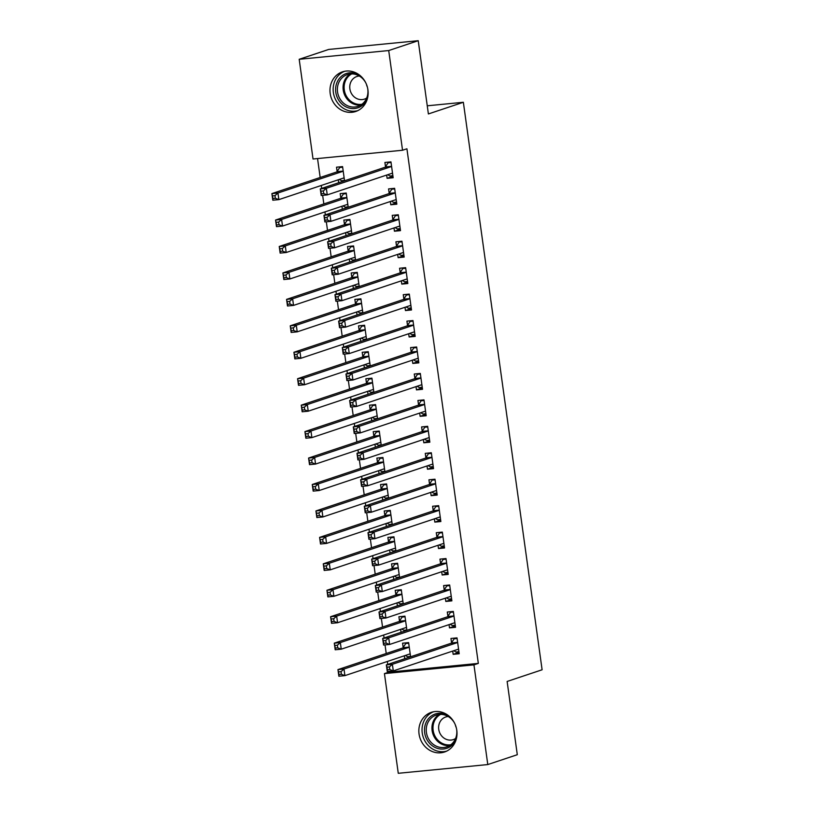 <?xml version="1.0" encoding="UTF-8"?>
<svg xmlns="http://www.w3.org/2000/svg" width="814" height="814" viewBox="0 0 814 814"><rect width="100%" height="100%" fill="white"/><g stroke="black" fill="none" stroke-linecap="round" stroke-linejoin="round"><path stroke-width="1.22" d="M367.928 89.835A20.899 18.875 71.5 0 1 355.677 111.508A20.899 18.875 71.5 0 1 330.189 93.518A20.899 18.875 71.5 0 1 342.44 71.856A20.899 18.875 71.5 0 1 367.928 89.835M456.796 730.331A20.899 18.875 71.5 0 1 444.546 751.994A20.899 18.875 71.5 0 1 419.057 734.014A20.899 18.875 71.5 0 1 431.308 712.342A20.899 18.875 71.5 0 1 456.796 730.331M317.541 158.547L320.177 177.493M321.276 185.46L321.683 188.41M322.649 195.35L323.84 203.938M324.949 211.905L325.356 214.855M326.322 221.795L327.513 230.382M328.622 238.349L329.029 241.3M329.985 248.239L331.176 256.827M332.285 264.794L332.692 267.745M333.659 274.684L334.849 283.272M335.958 291.239L336.365 294.19M337.332 301.129L338.522 309.717M339.631 317.684L340.038 320.635M340.995 327.574L342.185 336.151M343.294 344.129L343.701 347.079M344.668 354.019L345.858 362.596M346.968 370.574L347.375 373.524M348.341 380.464L349.532 389.041M350.631 397.018L351.048 399.969M352.004 406.908L353.195 415.486M354.304 423.463L354.711 426.414M355.677 433.353L356.868 441.931M357.977 449.908L358.384 452.859M359.34 459.798L360.541 468.376M361.64 476.353L362.047 479.304M363.013 486.243L364.204 494.82M365.313 502.798L365.72 505.748M366.687 512.688L367.877 521.265M368.986 529.242L369.393 532.193M370.35 539.133L371.54 547.71M372.649 555.687L373.056 558.638M374.023 565.577L375.213 574.155M376.322 582.132L376.729 585.083M377.696 592.022L378.886 600.6M379.996 608.577L380.403 611.528M381.359 618.467L382.549 627.045M383.659 635.022L384.066 637.973M385.032 644.912L386.223 653.489M387.332 661.467L387.739 664.417M388.705 671.357L388.807 672.14L384.442 673.605L473.952 664.865L487.79 764.56L398.27 773.3L384.442 673.605M313.034 158.995L299.196 59.29L388.716 50.549L402.543 150.244L313.034 158.995M388.716 50.549L418.223 40.7L328.703 49.44L299.196 59.29M418.223 40.7L428.388 113.95L463.359 102.279L427.258 105.8M463.359 102.279L542.104 669.78L507.132 681.45L517.297 754.71L487.79 764.56M342.348 209.178L341.941 206.237M340.781 197.914L340.191 193.63L346.235 193.04L348.209 207.224M396.642 202.818L390.781 204.772L396.825 204.182L394.627 188.319L388.573 188.909L389.173 193.193M390.781 204.772L390.323 201.516M349.684 262.067L349.277 259.127M348.127 250.804L347.527 246.52L353.581 245.93L355.545 260.114M403.978 255.708L398.117 257.662L404.161 257.071L401.963 241.209L395.919 241.799L396.51 246.072M398.117 257.662L397.67 254.406M357.031 314.957L356.613 312.016M355.464 303.693L354.863 299.41L360.917 298.819L362.881 313.003M411.314 308.598L405.453 310.551L411.508 309.961L409.3 294.098L403.256 294.688L403.846 298.962M405.453 310.551L405.006 307.295M364.367 367.847L363.96 364.906M362.8 356.583L362.21 352.299L368.254 351.709L370.228 365.893M418.65 361.487L412.8 363.441L418.844 362.851L416.646 346.988L410.592 347.578L411.192 351.852M412.8 363.441L412.342 360.175M371.703 420.736L371.296 417.796M370.136 409.473L369.546 405.189L375.59 404.599L377.564 418.783M425.997 414.377L420.136 416.33L426.18 415.74L423.982 399.878L417.928 400.468L418.528 404.741M420.136 416.33L419.678 413.064M379.039 473.626L378.632 470.685M377.482 462.362L376.882 458.079L382.936 457.488L384.9 471.672M433.333 467.267L427.472 469.22L433.526 468.63L431.318 452.767L425.274 453.357L425.864 457.631M427.472 469.22L427.024 465.954M386.385 526.516L385.968 523.575M384.819 515.252L384.228 510.968L390.272 510.378L392.236 524.562M440.669 520.156L434.808 522.11L440.862 521.52L438.654 505.657L432.61 506.247L433.201 510.52M434.808 522.11L434.361 518.844M393.722 579.405L393.315 576.465M392.155 568.141L391.565 563.858L397.608 563.268L399.582 577.452M448.005 573.046L442.155 574.999L448.199 574.409L446.001 558.546L439.947 559.137L440.547 563.41M442.155 574.999L441.697 571.733M401.058 632.295L400.651 629.354M399.501 621.031L398.901 616.747L404.955 616.157L406.919 630.341M455.352 625.935L449.491 627.889L455.535 627.299L453.337 611.436L447.293 612.026L447.883 616.3M449.491 627.889L449.033 624.623M388.807 672.14L478.327 663.4L406.919 148.789L402.543 150.244M459.015 652.38L453.164 654.334L459.208 653.744L457.01 637.881L450.956 638.471L451.556 642.745M453.164 654.334L452.706 651.068M404.731 658.74L404.324 655.799M403.164 647.476L402.574 643.192L408.618 642.602L410.592 656.786M451.678 599.491L445.818 601.444L451.872 600.854L449.664 584.991L443.62 585.581L444.21 589.855M445.818 601.444L445.37 598.178M397.395 605.85L396.978 602.909M395.828 594.586L395.238 590.303L401.282 589.712L403.245 603.896M444.342 546.601L438.481 548.555L444.525 547.964L442.328 532.102L436.284 532.692L436.874 536.965M438.481 548.555L438.034 545.288M390.048 552.96L389.641 550.02M388.492 541.697L387.891 537.413L393.945 536.823L395.909 551.007M437.006 493.711L431.145 495.665L437.189 495.075L434.991 479.212L428.937 479.802L429.538 484.076M431.145 495.665L430.687 492.399M382.712 500.071L382.305 497.13M381.145 488.807L380.555 484.523L386.599 483.933L388.573 498.117M429.66 440.822L423.799 442.775L429.853 442.185L427.655 426.322L421.601 426.912L422.191 431.186M423.799 442.775L423.351 439.509M375.376 447.181L374.969 444.241M373.809 435.917L373.219 431.634L379.263 431.044L381.237 445.227M422.324 387.932L416.463 389.886L422.517 389.296L420.309 373.433L414.265 374.023L414.855 378.296M416.463 389.886L416.015 386.619M368.03 394.291L367.623 391.351M366.473 383.028L365.873 378.744L371.927 378.154L373.891 392.338M414.987 335.042L409.127 336.996L415.171 336.406L412.973 320.543L406.929 321.133L407.519 325.407M409.127 336.996L408.669 333.73M360.694 341.402L360.287 338.461M359.127 330.138L358.536 325.854L364.591 325.264L366.554 339.448M407.641 282.153L401.79 284.106L407.834 283.516L405.637 267.653L399.582 268.244L400.183 272.517M401.79 284.106L401.333 280.85M353.357 288.512L352.95 285.572M351.79 277.248L351.2 272.965L357.244 272.375L359.218 286.559M400.305 229.263L394.444 231.217L400.498 230.627L398.29 214.764L392.246 215.354L392.836 219.638M394.444 231.217L393.996 227.961M346.021 235.622L345.604 232.682M344.454 224.359L343.864 220.075L349.908 219.485L351.872 233.669M392.969 176.373L387.108 178.327L393.162 177.737L390.954 161.874L384.91 162.464L385.5 166.748M387.108 178.327L386.66 175.071M338.675 182.733L338.268 179.792M337.118 171.469L336.518 167.185L342.572 166.595L344.536 180.779M478.327 663.4L473.952 664.865M453.754 650.722L456.013 651.994L458.923 651.709M456.817 637.891L454.181 638.776L457.092 638.491M389.418 666.931L387.006 667.165L387.372 669.81L389.794 669.566L389.418 666.931L392.379 664.295L393.304 670.899L387.25 671.489L386.335 664.885L392.379 664.295L457.081 642.694A2.676 1.129 84.4 0 0 457.458 642.368L457.6 642.154M458.618 649.46L458.435 649.358A2.676 1.129 84.4 0 0 458.109 649.287A2.676 1.129 84.4 0 0 457.997 649.307L393.304 670.899L389.794 669.566M387.006 667.165L386.335 664.885L451.027 643.284A2.676 1.129 84.4 0 0 451.414 642.958L454.181 638.776M387.372 669.81L387.25 671.489M408.435 642.622L405.789 643.498L403.032 647.679A2.676 1.129 -95.6 0 1 402.645 648.015L337.952 669.607L343.996 669.016L344.912 675.63L409.615 654.029A2.676 1.129 -95.6 0 1 409.717 654.008A2.676 1.129 -95.6 0 1 410.042 654.09L410.225 654.191M408.709 643.213L405.789 643.498M410.541 656.44L407.631 656.725L405.362 655.453M341.402 674.297L344.912 675.63L338.868 676.22L337.952 669.607L338.98 674.531L341.402 674.297L341.035 671.652L338.614 671.886M409.218 646.886L409.076 647.089A2.676 1.129 -95.6 0 1 408.689 647.415L343.996 669.016L341.035 671.652M338.868 676.22L338.98 674.531M450.081 624.277L452.35 625.549L455.26 625.264M453.144 611.446L450.508 612.332L453.418 612.047M385.755 640.486L383.333 640.72L383.699 643.365L386.121 643.131L385.755 640.486L388.716 637.85L389.631 644.454L383.577 645.044L382.661 638.441L388.716 637.85L453.408 616.249A2.676 1.129 84.4 0 0 453.795 615.923L453.927 615.71M454.945 623.015L454.761 622.914A2.676 1.129 84.4 0 0 454.436 622.842A2.676 1.129 84.4 0 0 454.324 622.863L389.631 644.454L386.121 643.131M383.333 640.72L382.661 638.441L447.364 616.839A2.676 1.129 84.4 0 0 447.741 616.513L450.508 612.332M383.699 643.365L383.577 645.044M446.418 597.832L448.677 599.104L451.587 598.819M449.481 585.001L446.845 585.887L449.755 585.602M382.081 614.041L379.66 614.275L380.026 616.92L382.448 616.686L382.081 614.041L385.042 611.406L385.958 618.009L379.914 618.599L378.998 611.996L385.042 611.406L449.745 589.804A2.676 1.129 84.4 0 0 450.122 589.478L450.264 589.265M451.271 596.57L451.088 596.469A2.676 1.129 84.4 0 0 450.763 596.397A2.676 1.129 84.4 0 0 450.661 596.418L385.958 618.009L382.448 616.686M379.66 614.275L378.998 611.996L443.691 590.394A2.676 1.129 84.4 0 0 444.078 590.069L446.845 585.887M380.026 616.92L379.914 618.599M404.762 616.178L402.126 617.053L399.359 621.235A2.676 1.129 -95.6 0 1 398.972 621.57L334.279 643.162L340.323 642.572L341.239 649.185L405.942 627.584A2.676 1.129 -95.6 0 1 406.044 627.563A2.676 1.129 -95.6 0 1 406.379 627.645L406.562 627.747M405.036 616.768L402.126 617.053M406.868 629.995L403.958 630.28L401.699 629.008M337.729 647.852L341.239 649.185L335.195 649.776L334.279 643.162L335.317 648.086L337.729 647.852L337.362 645.207L334.951 645.441M405.545 620.441L405.403 620.644A2.676 1.129 -95.6 0 1 405.026 620.97L340.323 642.572L337.362 645.207M335.195 649.776L335.317 648.086M401.088 589.733L398.453 590.608L395.685 594.79A2.676 1.129 -95.6 0 1 395.309 595.126L330.606 616.717L336.66 616.127L337.576 622.741L402.269 601.139A2.676 1.129 -95.6 0 1 402.381 601.119A2.676 1.129 -95.6 0 1 402.706 601.2L402.889 601.302M401.363 590.323L398.453 590.608M403.205 603.55L400.284 603.835L398.026 602.564M334.066 621.408L337.576 622.741L331.522 623.331L330.606 616.717L331.644 621.642L334.066 621.408L333.699 618.762L331.278 618.996M401.872 593.996L401.74 594.2A2.676 1.129 -95.6 0 1 401.353 594.535L336.66 616.127L333.699 618.762M331.522 623.331L331.644 621.642M456.4 738.624A18.091 16.331 71.5 0 1 434.971 747.405A18.091 16.331 71.5 0 1 425.61 723.605A18.091 16.331 71.5 0 1 447.008 714.896A18.091 16.331 71.5 0 1 448.819 715.923M454.66 723.341A16.748 15.12 -108.5 0 0 447.11 715.913A16.748 15.12 -108.5 0 0 436.233 715.079A16.748 15.12 -108.5 0 0 426.241 729.792A16.748 15.12 -108.5 0 0 435.958 746.021A16.748 15.12 -108.5 0 0 446.845 746.855A16.748 15.12 -108.5 0 0 456.613 729.171M448.209 716.513A11.925 10.765 -108.5 0 0 445.736 716.992A11.925 10.765 -108.5 0 0 438.624 727.462A11.925 10.765 -108.5 0 0 445.543 739.02A11.925 10.765 -108.5 0 0 453.296 739.611A11.925 10.765 -108.5 0 0 455.555 738.512M433.557 711.762A20.767 18.753 -108.5 0 0 422.028 730.189A20.767 18.753 -108.5 0 0 434.076 749.816A20.767 18.753 -108.5 0 0 446.703 751.119M456.247 727.594A11.925 10.765 71.5 0 1 455.331 724.826M367.521 98.128A18.091 16.331 71.5 0 1 346.092 106.919A18.091 16.331 71.5 0 1 336.731 83.12A18.091 16.331 71.5 0 1 358.14 74.4A18.091 16.331 71.5 0 1 359.951 75.427M365.791 82.855A16.748 15.12 -108.5 0 0 358.231 75.427A16.748 15.12 -108.5 0 0 347.354 74.593A16.748 15.12 -108.5 0 0 337.372 89.306A16.748 15.12 -108.5 0 0 347.09 105.525A16.748 15.12 -108.5 0 0 357.967 106.359A16.748 15.12 -108.5 0 0 367.735 88.685M359.34 76.017A11.925 10.765 -108.5 0 0 356.868 76.496A11.925 10.765 -108.5 0 0 349.755 86.976A11.925 10.765 -108.5 0 0 356.674 98.535A11.925 10.765 -108.5 0 0 364.418 99.125A11.925 10.765 -108.5 0 0 366.687 98.026M344.688 71.266A20.767 18.753 -108.5 0 0 333.15 89.703A20.767 18.753 -108.5 0 0 345.207 109.32A20.767 18.753 -108.5 0 0 357.824 110.623M367.379 87.098A11.925 10.765 71.5 0 1 366.453 84.341M442.745 571.387L445.004 572.659L447.914 572.374M445.807 558.557L443.172 559.442L446.082 559.157M378.418 587.596L375.997 587.83L376.363 590.476L378.785 590.242L378.418 587.596L381.369 584.961L382.295 591.564L376.241 592.154L375.325 585.551L381.369 584.961L446.072 563.359A2.676 1.129 84.4 0 0 446.448 563.034L446.591 562.82M447.608 570.126L447.425 570.024A2.676 1.129 84.4 0 0 447.1 569.953A2.676 1.129 84.4 0 0 446.988 569.973L382.295 591.564L378.785 590.242M375.997 587.83L375.325 585.551L440.028 563.949A2.676 1.129 84.4 0 0 440.405 563.624L443.172 559.442M376.363 590.476L376.241 592.154M439.072 544.942L441.341 546.214L444.251 545.929M442.134 532.112L439.499 532.997L442.409 532.712M374.745 561.151L372.324 561.385L372.69 564.031L375.112 563.797L374.745 561.151L377.706 558.516L378.622 565.12L372.578 565.71L371.652 559.106L377.706 558.516L442.399 536.914A2.676 1.129 84.4 0 0 442.785 536.589L442.918 536.375M443.935 543.681L443.752 543.579A2.676 1.129 84.4 0 0 443.427 543.508A2.676 1.129 84.4 0 0 443.315 543.528L378.622 565.12L375.112 563.797M372.324 561.385L371.652 559.106L436.355 537.505A2.676 1.129 84.4 0 0 436.731 537.179L439.499 532.997M372.69 564.031L372.578 565.71M397.425 563.288L394.78 564.163L392.022 568.345A2.676 1.129 -95.6 0 1 391.636 568.681L326.943 590.272L332.987 589.682L333.903 596.296L398.606 574.694A2.676 1.129 -95.6 0 1 398.707 574.674A2.676 1.129 -95.6 0 1 399.033 574.755L399.216 574.857M397.7 563.878L394.78 564.163M399.532 577.106L396.622 577.391L394.352 576.119M330.392 594.963L333.903 596.296L327.859 596.886L326.943 590.272L327.971 595.197L330.392 594.963L330.026 592.317L327.604 592.551M398.209 567.551L398.066 567.755A2.676 1.129 -95.6 0 1 397.69 568.091L332.987 589.682L330.026 592.317M327.859 596.886L327.971 595.197M393.752 536.843L391.117 537.718L388.349 541.9A2.676 1.129 -95.6 0 1 387.963 542.236L323.27 563.827L329.314 563.237L330.24 569.851L394.932 548.249A2.676 1.129 -95.6 0 1 395.044 548.229A2.676 1.129 -95.6 0 1 395.37 548.31L395.553 548.412M394.027 537.433L391.117 537.718M395.858 550.661L392.948 550.946L390.689 549.674M326.729 568.518L330.24 569.851L324.186 570.441L323.27 563.827L324.308 568.752L326.729 568.518L326.353 565.872L323.941 566.106M394.536 541.106L394.393 541.31A2.676 1.129 -95.6 0 1 394.017 541.646L329.314 563.237L326.353 565.872M324.186 570.441L324.308 568.752M435.409 518.498L437.667 519.77L440.578 519.485M438.471 505.667L435.836 506.552L438.746 506.267M371.072 534.706L368.65 534.94L369.027 537.586L371.438 537.352L371.072 534.706L374.033 532.071L374.949 538.675L368.905 539.275L367.989 532.661L374.033 532.071L438.736 510.47A2.676 1.129 84.4 0 0 439.112 510.144L439.255 509.93M440.262 517.236L440.089 517.134A2.676 1.129 84.4 0 0 439.753 517.063A2.676 1.129 84.4 0 0 439.652 517.083L374.949 538.675L371.438 537.352M368.65 534.94L367.989 532.661L432.682 511.06A2.676 1.129 84.4 0 0 433.068 510.734L435.836 506.552M369.027 537.586L368.905 539.275M390.079 510.398L387.444 511.273L384.676 515.455A2.676 1.129 -95.6 0 1 384.3 515.791L319.597 537.382L325.651 536.792L326.567 543.406L391.259 521.805A2.676 1.129 -95.6 0 1 391.371 521.784A2.676 1.129 -95.6 0 1 391.697 521.866L391.88 521.967M390.354 510.989L387.444 511.273M392.195 524.216L389.285 524.501L387.016 523.229M323.056 542.073L326.567 543.406L320.513 543.996L319.597 537.382L320.635 542.307L323.056 542.073L322.69 539.428L320.268 539.662M390.862 514.662L390.73 514.865A2.676 1.129 -95.6 0 1 390.344 515.201L325.651 536.792L322.69 539.428M320.513 543.996L320.635 542.307M431.735 492.053L433.994 493.325L436.904 493.04M434.798 479.222L432.163 480.107L435.073 479.822M367.409 508.262L364.987 508.496L365.354 511.141L367.775 510.907L367.409 508.262L370.37 505.626L371.286 512.23L365.232 512.83L364.316 506.216L370.37 505.626L435.063 484.025A2.676 1.129 84.4 0 0 435.449 483.699L435.582 483.485M436.599 490.791L436.416 490.689A2.676 1.129 84.4 0 0 436.09 490.618A2.676 1.129 84.4 0 0 435.978 490.639L371.286 512.23L367.775 510.907M364.987 508.496L364.316 506.216L429.019 484.615A2.676 1.129 84.4 0 0 429.395 484.289L432.163 480.107M365.354 511.141L365.232 512.83M386.416 483.954L383.781 484.829L381.013 489.011A2.676 1.129 -95.6 0 1 380.626 489.346L315.934 510.938L321.978 510.347L322.893 516.961L387.596 495.36A2.676 1.129 -95.6 0 1 387.698 495.339A2.676 1.129 -95.6 0 1 388.024 495.421L388.207 495.523M386.691 484.544L383.781 484.829M388.522 497.771L385.612 498.056L383.353 496.784M319.383 515.628L322.893 516.961L316.849 517.551L315.934 510.938L316.961 515.862L319.383 515.628L319.017 512.983L316.595 513.217M387.199 488.217L387.057 488.42A2.676 1.129 -95.6 0 1 386.681 488.756L321.978 510.347L319.017 512.983M316.849 517.551L316.961 515.862M428.062 465.608L430.331 466.88L433.241 466.605M431.135 452.777L428.49 453.663L431.41 453.378M363.736 481.817L361.314 482.051L361.681 484.696L364.102 484.462L363.736 481.817L366.697 479.181L367.613 485.785L361.569 486.385L360.643 479.772L366.697 479.181L431.389 457.58A2.676 1.129 84.4 0 0 431.776 457.254L431.919 457.041M432.926 464.346L432.743 464.245A2.676 1.129 84.4 0 0 432.417 464.173A2.676 1.129 84.4 0 0 432.315 464.194L367.613 485.785L364.102 484.462M361.314 482.051L360.643 479.772L425.346 458.17A2.676 1.129 84.4 0 0 425.722 457.844L428.49 453.663M361.681 484.696L361.569 486.385M382.743 457.509L380.107 458.384L377.34 462.566A2.676 1.129 -95.6 0 1 376.963 462.901L312.261 484.493L318.305 483.903L319.23 490.516L383.923 468.915A2.676 1.129 -95.6 0 1 384.035 468.895A2.676 1.129 -95.6 0 1 384.361 468.976L384.544 469.078M383.018 458.099L380.107 458.384M384.849 471.326L381.939 471.611L379.68 470.339M315.72 489.183L319.23 490.516L313.176 491.107L312.261 484.493L313.298 489.418L315.72 489.183L315.354 486.538L312.932 486.772M383.526 461.772L383.384 461.976A2.676 1.129 -95.6 0 1 383.007 462.311L318.305 483.903L315.354 486.538M313.176 491.107L313.298 489.418M424.399 439.163L426.658 440.435L429.568 440.16M427.462 426.333L424.827 427.218L427.737 426.933M360.063 455.372L357.651 455.606L358.018 458.251L360.429 458.017L360.063 455.372L363.024 452.737L363.939 459.34L357.895 459.941L356.98 453.327L363.024 452.737L427.726 431.135A2.676 1.129 84.4 0 0 428.103 430.81L428.245 430.596M429.263 437.901L429.08 437.8A2.676 1.129 84.4 0 0 428.744 437.728A2.676 1.129 84.4 0 0 428.642 437.749L363.939 459.34L360.429 458.017M357.651 455.606L356.98 453.327L421.672 431.725A2.676 1.129 84.4 0 0 422.059 431.4L424.827 427.218M358.018 458.251L357.895 459.941M379.07 431.064L376.434 431.939L373.667 436.121A2.676 1.129 -95.6 0 1 373.29 436.457L308.587 458.048L314.642 457.458L315.557 464.072L380.26 442.47A2.676 1.129 -95.6 0 1 380.362 442.45A2.676 1.129 -95.6 0 1 380.687 442.531L380.871 442.633M379.344 431.654L376.434 431.939M381.186 444.882L378.276 445.166L376.007 443.895M312.047 462.739L315.557 464.072L309.513 464.662L308.587 458.048L309.625 462.973L312.047 462.739L311.681 460.093L309.259 460.327M379.853 435.327L379.721 435.531A2.676 1.129 -95.6 0 1 379.334 435.866L314.642 457.458L311.681 460.093M309.513 464.662L309.625 462.973M420.726 412.718L422.985 413.99L425.905 413.716M423.789 399.888L421.153 400.773L424.063 400.488M356.4 428.927L353.978 429.161L354.344 431.807L356.766 431.573L356.4 428.927L359.361 426.292L360.276 432.906L354.222 433.496L353.307 426.882L359.361 426.292L424.053 404.69A2.676 1.129 84.4 0 0 424.44 404.365L424.572 404.151M425.59 411.457L425.407 411.355A2.676 1.129 84.4 0 0 425.081 411.284A2.676 1.129 84.4 0 0 424.969 411.304L360.276 432.906L356.766 431.573M353.978 429.161L353.307 426.882L418.009 405.28A2.676 1.129 84.4 0 0 418.386 404.955L421.153 400.773M354.344 431.807L354.222 433.496M375.407 404.619L372.771 405.494L370.004 409.676A2.676 1.129 -95.6 0 1 369.617 410.012L304.924 431.603L310.968 431.013L311.884 437.627L376.587 416.025A2.676 1.129 -95.6 0 1 376.689 416.005A2.676 1.129 -95.6 0 1 377.024 416.086L377.197 416.188M375.681 405.219L372.771 405.494M377.513 418.437L374.603 418.722L372.344 417.45M308.374 436.294L311.884 437.627L305.84 438.217L304.924 431.603L305.962 436.528L308.374 436.294L308.007 433.648L305.586 433.882M376.19 408.882L376.048 409.086A2.676 1.129 -95.6 0 1 375.671 409.422L310.968 431.013L308.007 433.648M305.84 438.217L305.962 436.528M417.053 386.274L419.322 387.556L422.232 387.271M420.126 373.453L417.48 374.328L420.4 374.043M352.727 402.482L350.305 402.716L350.671 405.362L353.093 405.128L352.727 402.482L355.687 399.847L356.603 406.461L350.559 407.051L349.644 400.437L355.687 399.847L420.39 378.245A2.676 1.129 84.4 0 0 420.767 377.92L420.909 377.706M421.917 385.012L421.733 384.91A2.676 1.129 84.4 0 0 421.408 384.839A2.676 1.129 84.4 0 0 421.306 384.859L356.603 406.461L353.093 405.128M350.305 402.716L349.644 400.437L414.336 378.836A2.676 1.129 84.4 0 0 414.723 378.51L417.48 374.328M350.671 405.362L350.559 407.051M371.733 378.174L369.098 379.049L366.331 383.231A2.676 1.129 -95.6 0 1 365.954 383.567L301.251 405.158L307.305 404.568L308.221 411.182L372.914 389.58A2.676 1.129 -95.6 0 1 373.026 389.56A2.676 1.129 -95.6 0 1 373.351 389.641L373.534 389.743M372.008 378.775L369.098 379.049M373.85 391.992L370.93 392.277L368.671 391.005M304.711 409.849L308.221 411.182L302.167 411.772L301.251 405.158L302.289 410.083L304.711 409.849L304.344 407.204L301.923 407.438M372.517 382.438L372.385 382.641A2.676 1.129 -95.6 0 1 371.998 382.977L307.305 404.568L304.344 407.204M302.167 411.772L302.289 410.083M413.39 359.829L415.649 361.111L418.559 360.826M416.453 347.008L413.817 347.883L416.727 347.598M349.053 376.037L346.642 376.272L347.008 378.917L349.42 378.683L349.053 376.037L352.014 373.402L352.93 380.016L346.886 380.606L345.97 373.992L352.014 373.402L416.717 351.801A2.676 1.129 84.4 0 0 417.094 351.475L417.236 351.261M418.254 358.567L418.07 358.465A2.676 1.129 84.4 0 0 417.735 358.394A2.676 1.129 84.4 0 0 417.633 358.414L352.93 380.016L349.42 378.683M346.642 376.272L345.97 373.992L410.663 352.391A2.676 1.129 84.4 0 0 411.05 352.065L413.817 347.883M347.008 378.917L346.886 380.606M368.07 351.729L365.425 352.604L362.657 356.797A2.676 1.129 -95.6 0 1 362.281 357.122L297.578 378.714L303.632 378.123L304.548 384.737L369.251 363.136A2.676 1.129 -95.6 0 1 369.353 363.115A2.676 1.129 -95.6 0 1 369.678 363.197L369.861 363.298M368.345 352.33L365.425 352.604M370.177 365.547L367.267 365.832L364.998 364.56M301.038 383.404L304.548 384.737L298.504 385.327L297.578 378.714L298.616 383.638L301.038 383.404L300.671 380.759L298.25 380.993M368.854 355.993L368.711 356.196A2.676 1.129 -95.6 0 1 368.325 356.532L303.632 378.123L300.671 380.759M298.504 385.327L298.616 383.638M409.717 333.384L411.976 334.666L414.896 334.381M412.779 320.563L410.144 321.438L413.054 321.154M345.39 349.593L342.969 349.827L343.335 352.472L345.757 352.238L345.39 349.593L348.351 346.957L349.267 353.571L343.213 354.161L342.297 347.547L348.351 346.957L413.044 325.356A2.676 1.129 84.4 0 0 413.431 325.03L413.563 324.817M414.58 332.122L414.397 332.02A2.676 1.129 84.4 0 0 414.072 331.949A2.676 1.129 84.4 0 0 413.96 331.97L349.267 353.571L345.757 352.238M342.969 349.827L342.297 347.547L407 325.946A2.676 1.129 84.4 0 0 407.376 325.62L410.144 321.438M343.335 352.472L343.213 354.161M364.397 325.285L361.762 326.17L358.994 330.352A2.676 1.129 -95.6 0 1 358.608 330.677L293.915 352.269L299.959 351.679L300.875 358.292L365.578 336.691A2.676 1.129 -95.6 0 1 365.679 336.67A2.676 1.129 -95.6 0 1 366.015 336.752L366.198 336.854M364.672 325.885L361.762 326.17M366.504 339.102L363.593 339.387L361.335 338.115M297.364 356.959L300.875 358.292L294.831 358.882L293.915 352.269L294.953 357.193L297.364 356.959L296.998 354.314L294.587 354.548M365.181 329.548L365.038 329.751A2.676 1.129 -95.6 0 1 364.662 330.087L299.959 351.679L296.998 354.314M294.831 358.882L294.953 357.193M406.054 306.939L408.313 308.221L411.223 307.936M409.116 294.119L406.481 294.994L409.391 294.709M341.717 323.148L339.296 323.382L339.662 326.027L342.084 325.793L341.717 323.148L344.678 320.513L345.594 327.126L339.55 327.716L338.634 321.103L344.678 320.513L409.381 298.911A2.676 1.129 84.4 0 0 409.757 298.585L409.9 298.372M410.907 305.677L410.724 305.576A2.676 1.129 84.4 0 0 410.398 305.504A2.676 1.129 84.4 0 0 410.297 305.525L345.594 327.126L342.084 325.793M339.296 323.382L338.634 321.103L403.327 299.501A2.676 1.129 84.4 0 0 403.713 299.176L406.481 294.994M339.662 326.027L339.55 327.716M360.724 298.84L358.089 299.725L355.321 303.907A2.676 1.129 -95.6 0 1 354.945 304.233L290.242 325.824L296.296 325.234L297.212 331.847L361.904 310.246A2.676 1.129 -95.6 0 1 362.016 310.226A2.676 1.129 -95.6 0 1 362.342 310.307L362.525 310.409M360.999 299.44L358.089 299.725M362.841 312.657L359.92 312.942L357.661 311.67M293.701 330.515L297.212 331.847L291.158 332.438L290.242 325.824L291.28 330.749L293.701 330.515L293.335 327.869L290.913 328.103M361.508 303.103L361.375 303.307A2.676 1.129 -95.6 0 1 360.989 303.642L296.296 325.234L293.335 327.869M291.158 332.438L291.28 330.749M402.381 280.494L404.639 281.776L407.549 281.491M405.443 267.674L402.808 268.549L405.718 268.264M338.054 296.703L335.633 296.937L335.999 299.583L338.421 299.349L338.054 296.703L341.005 294.068L341.931 300.681L335.877 301.272L334.961 294.658L341.005 294.068L405.708 272.466A2.676 1.129 84.4 0 0 406.084 272.141L406.227 271.927M407.244 279.233L407.061 279.131A2.676 1.129 84.4 0 0 406.735 279.06A2.676 1.129 84.4 0 0 406.624 279.08L341.931 300.681L338.421 299.349M335.633 296.937L334.961 294.658L399.664 273.056A2.676 1.129 84.4 0 0 400.04 272.731L402.808 268.549M335.999 299.583L335.877 301.272M357.061 272.395L354.416 273.28L351.658 277.462A2.676 1.129 -95.6 0 1 351.272 277.788L286.579 299.379L292.623 298.789L293.539 305.403L358.241 283.801A2.676 1.129 -95.6 0 1 358.343 283.781A2.676 1.129 -95.6 0 1 358.669 283.862L358.852 283.964M357.336 272.995L354.416 273.28M359.167 286.213L356.257 286.497L353.988 285.226M290.028 304.07L293.539 305.403L287.495 305.993L286.579 299.379L287.607 304.304L290.028 304.07L289.662 301.424L287.24 301.658M357.845 276.658L357.702 276.862A2.676 1.129 -95.6 0 1 357.326 277.198L292.623 298.789L289.662 301.424M287.495 305.993L287.607 304.304M398.707 254.049L400.976 255.331L403.886 255.047M401.77 241.229L399.135 242.104L402.045 241.819M334.381 270.258L331.959 270.492L332.326 273.138L334.747 272.904L334.381 270.258L337.342 267.623L338.258 274.237L332.214 274.827L331.288 268.213L337.342 267.623L402.035 246.021A2.676 1.129 84.4 0 0 402.421 245.696L402.554 245.482M403.571 252.788L403.388 252.686A2.676 1.129 84.4 0 0 403.062 252.615A2.676 1.129 84.4 0 0 402.95 252.635L338.258 274.237L334.747 272.904M331.959 270.492L331.288 268.213L395.991 246.611A2.676 1.129 84.4 0 0 396.367 246.286L399.135 242.104M332.326 273.138L332.214 274.827M353.388 245.95L350.753 246.835L347.985 251.017A2.676 1.129 -95.6 0 1 347.598 251.343L282.906 272.934L288.95 272.344L289.876 278.958L354.568 257.356A2.676 1.129 -95.6 0 1 354.68 257.336A2.676 1.129 -95.6 0 1 355.006 257.417L355.189 257.519M353.663 246.55L350.753 246.835M355.494 259.768L352.584 260.053L350.325 258.781M286.355 277.625L289.876 278.958L283.821 279.548L282.906 272.934L283.944 277.859L286.355 277.625L285.989 274.979L283.577 275.213M354.171 250.213L354.029 250.427A2.676 1.129 -95.6 0 1 353.652 250.753L288.95 272.344L285.989 274.979M283.821 279.548L283.944 277.859M395.044 227.605L397.303 228.887L400.213 228.602M398.107 214.784L395.472 215.659L398.382 215.374M330.708 243.813L328.286 244.047L328.663 246.693L331.074 246.459L330.708 243.813L333.669 241.178L334.585 247.792L328.541 248.382L327.625 241.768L333.669 241.178L398.372 219.577A2.676 1.129 84.4 0 0 398.748 219.251L398.891 219.037M399.898 226.343L399.725 226.241A2.676 1.129 84.4 0 0 399.389 226.17A2.676 1.129 84.4 0 0 399.287 226.19L334.585 247.792L331.074 246.459M328.286 244.047L327.625 241.768L392.317 220.167A2.676 1.129 84.4 0 0 392.704 219.841L395.472 215.659M328.663 246.693L328.541 248.382M349.715 219.505L347.079 220.391L344.312 224.572A2.676 1.129 -95.6 0 1 343.935 224.898L279.233 246.489L285.287 245.899L286.202 252.513L350.895 230.911A2.676 1.129 -95.6 0 1 351.007 230.891A2.676 1.129 -95.6 0 1 351.333 230.973L351.516 231.074M349.989 220.106L347.079 220.391M351.831 233.323L348.911 233.608L346.652 232.336M282.692 251.18L286.202 252.513L280.148 253.103L279.233 246.489L280.27 251.414L282.692 251.18L282.326 248.535L279.904 248.769M350.498 223.769L350.366 223.982A2.676 1.129 -95.6 0 1 349.979 224.308L285.287 245.899L282.326 248.535M280.148 253.103L280.27 251.414M391.371 201.16L393.63 202.442L396.54 202.157M394.434 188.339L391.799 189.214L394.709 188.929M327.045 217.369L324.623 217.603L324.99 220.248L327.411 220.014L327.045 217.369L329.996 214.733L330.922 221.347L324.867 221.937L323.952 215.323L329.996 214.733L394.698 193.132A2.676 1.129 84.4 0 0 395.085 192.806L395.217 192.592M396.235 199.898L396.052 199.796A2.676 1.129 84.4 0 0 395.726 199.725A2.676 1.129 84.4 0 0 395.614 199.745L330.922 221.347L327.411 220.014M324.623 217.603L323.952 215.323L388.654 193.722A2.676 1.129 84.4 0 0 389.031 193.396L391.799 189.214M324.99 220.248L324.867 221.937M346.052 193.06L343.416 193.946L340.649 198.128A2.676 1.129 -95.6 0 1 340.262 198.453L275.57 220.045L281.613 219.454L282.529 226.068L347.232 204.467A2.676 1.129 -95.6 0 1 347.334 204.446A2.676 1.129 -95.6 0 1 347.659 204.528L347.843 204.629M346.326 193.661L343.416 193.946M348.158 206.878L345.248 207.163L342.989 205.891M279.019 224.735L282.529 226.068L276.485 226.658L275.57 220.045L276.597 224.969L279.019 224.735L278.653 222.09L276.231 222.334M346.835 197.324L346.693 197.537A2.676 1.129 -95.6 0 1 346.316 197.863L281.613 219.454L278.653 222.09M276.485 226.658L276.597 224.969M387.698 174.715L389.967 175.997L392.877 175.712M390.761 161.894L388.125 162.769L391.046 162.485M323.372 190.924L320.95 191.158L321.316 193.803L323.738 193.569L323.372 190.924L326.333 188.288L327.248 194.902L321.204 195.492L320.278 188.879L326.333 188.288L391.025 166.687A2.676 1.129 84.4 0 0 391.412 166.361L391.554 166.148M392.562 173.453L392.379 173.351A2.676 1.129 84.4 0 0 392.053 173.28A2.676 1.129 84.4 0 0 391.951 173.301L327.248 194.902L323.738 193.569M320.95 191.158L320.278 188.879L384.981 167.277A2.676 1.129 84.4 0 0 385.358 166.951L388.125 162.769M321.316 193.803L321.204 195.492M342.379 166.616L339.743 167.501L336.976 171.683A2.676 1.129 -95.6 0 1 336.599 172.008L271.896 193.6L277.94 193.01L278.866 199.623L343.559 178.022A2.676 1.129 -95.6 0 1 343.671 178.001A2.676 1.129 -95.6 0 1 343.996 178.083L344.18 178.185M342.653 167.216L339.743 167.501M344.485 180.433L341.575 180.718L339.316 179.446M275.356 198.29L278.866 199.623L272.812 200.213L271.896 193.6L272.934 198.524L275.356 198.29L274.99 195.645L272.568 195.889M343.162 170.879L343.02 171.093A2.676 1.129 -95.6 0 1 342.643 171.418L277.94 193.01L274.99 195.645M272.812 200.213L272.934 198.524M458.435 649.358L457.59 649.44M457.081 642.694L451.027 643.284M457.458 642.368L451.414 642.958M403.032 647.679L409.076 647.089M402.645 648.015L408.689 647.415M409.198 654.171L410.042 654.09M454.761 622.914L453.917 622.995M453.408 616.249L447.364 616.839M453.795 615.923L447.741 616.513M451.088 596.469L450.244 596.55M449.745 589.804L443.691 590.394M450.122 589.478L444.078 590.069M399.359 621.235L405.403 620.644M398.972 621.57L405.026 620.97M405.525 627.726L406.379 627.645M395.685 594.79L401.74 594.2M395.309 595.126L401.353 594.535M401.862 601.281L402.706 601.2M449.582 745.583A16.748 15.12 71.5 0 1 441.656 744.118A16.748 15.12 71.5 0 1 432 729.548A16.748 15.12 71.5 0 1 439.184 714.448M440.649 714.377A16.199 14.632 -108.5 0 0 433.007 728.937A16.199 14.632 -108.5 0 0 442.378 743.447A16.199 14.632 -108.5 0 0 450.793 744.769M360.704 105.098A16.748 15.12 71.5 0 1 352.777 103.622A16.748 15.12 71.5 0 1 343.121 89.062A16.748 15.12 71.5 0 1 350.315 73.952M351.77 73.881A16.199 14.632 -108.5 0 0 344.139 88.451A16.199 14.632 -108.5 0 0 353.51 102.951A16.199 14.632 -108.5 0 0 361.915 104.273M447.425 570.024L446.581 570.105M446.072 563.359L440.028 563.949M446.448 563.034L440.405 563.624M443.752 543.579L442.908 543.66M442.399 536.914L436.355 537.505M442.785 536.589L436.731 537.179M392.022 568.345L398.066 567.755M391.636 568.681L397.69 568.091M398.188 574.837L399.033 574.755M388.349 541.9L394.393 541.31M387.963 542.236L394.017 541.646M394.525 548.392L395.37 548.31M440.089 517.134L439.234 517.216M438.736 510.47L432.682 511.06M439.112 510.144L433.068 510.734M384.676 515.455L390.73 514.865M384.3 515.791L390.344 515.201M390.852 521.947L391.697 521.866M436.416 490.689L435.571 490.771M435.063 484.025L429.019 484.615M435.449 483.699L429.395 484.289M381.013 489.011L387.057 488.42M380.626 489.346L386.681 488.756M387.179 495.502L388.024 495.421M432.743 464.245L431.898 464.326M431.389 457.58L425.346 458.17M431.776 457.254L425.722 457.844M377.34 462.566L383.384 461.976M376.963 462.901L383.007 462.311M383.516 469.057L384.361 468.976M429.08 437.8L428.225 437.881M427.726 431.135L421.672 431.725M428.103 430.81L422.059 431.4M373.667 436.121L379.721 435.531M373.29 436.457L379.334 435.866M379.843 442.613L380.687 442.531M425.407 411.355L424.562 411.436M424.053 404.69L418.009 405.28M424.44 404.365L418.386 404.955M370.004 409.676L376.048 409.086M369.617 410.012L375.671 409.422M376.17 416.168L377.024 416.086M421.733 384.91L420.889 384.991M420.39 378.245L414.336 378.836M420.767 377.92L414.723 378.51M366.331 383.231L372.385 382.641M365.954 383.567L371.998 382.977M372.507 389.723L373.351 389.641M418.07 358.465L417.216 358.547M416.717 351.801L410.663 352.391M417.094 351.475L411.05 352.065M362.657 356.797L368.711 356.196M362.281 357.122L368.325 356.532M368.834 363.278L369.678 363.197M414.397 332.02L413.553 332.102M413.044 325.356L407 325.946M413.431 325.03L407.376 325.62M358.994 330.352L365.038 329.751M358.608 330.677L364.662 330.087M365.16 336.833L366.015 336.752M410.724 305.576L409.88 305.657M409.381 298.911L403.327 299.501M409.757 298.585L403.713 299.176M355.321 303.907L361.375 303.307M354.945 304.233L360.989 303.642M361.497 310.388L362.342 310.307M407.061 279.131L406.217 279.212M405.708 272.466L399.664 273.056M406.084 272.141L400.04 272.731M351.658 277.462L357.702 276.862M351.272 277.788L357.326 277.198M357.824 283.944L358.669 283.862M403.388 252.686L402.543 252.767M402.035 246.021L395.991 246.611M402.421 245.696L396.367 246.286M347.985 251.017L354.029 250.427M347.598 251.343L353.652 250.753M354.151 257.499L355.006 257.417M399.725 226.241L398.87 226.333M398.372 219.577L392.317 220.167M398.748 219.251L392.704 219.841M344.312 224.572L350.366 223.982M343.935 224.898L349.979 224.308M350.488 231.054L351.333 230.973M396.052 199.796L395.207 199.888M394.698 193.132L388.654 193.722M395.085 192.806L389.031 193.396M340.649 198.128L346.693 197.537M340.262 198.453L346.316 197.863M346.815 204.609L347.659 204.528M392.379 173.351L391.534 173.443M391.025 166.687L384.981 167.277M391.412 166.361L385.358 166.951M336.976 171.683L343.02 171.093M336.599 172.008L342.643 171.418M343.152 178.164L343.996 178.083"/></g></svg>
